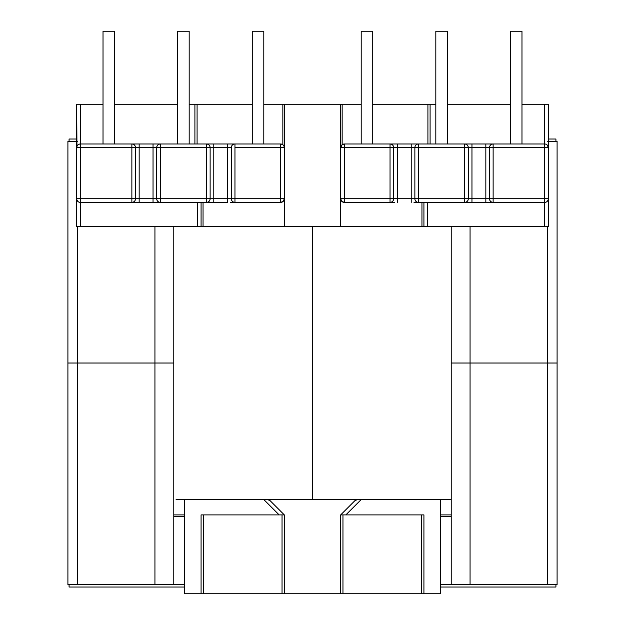 <?xml version="1.0" encoding="UTF-8"?>
<svg xmlns="http://www.w3.org/2000/svg" width="625" height="625" viewBox="0 0 625 625"><rect width="100%" height="100%" fill="white"/><g stroke="black" fill="none" stroke-linecap="round" stroke-linejoin="round"><path stroke-width="0.94" d="M372.734 143.984L372.734 31.25L361.203 31.25L361.203 143.984L361.203 31.25L372.734 31.25L372.734 143.984M447.359 143.984L447.359 31.25L435.82 31.25L435.82 143.984L435.82 31.25L447.359 31.25L447.359 143.984M521.977 143.984L521.977 31.25L510.438 31.25L510.438 143.984L510.438 31.25L521.977 31.25L521.977 143.984M252.266 143.984L252.266 31.25L252.266 143.984M263.797 31.25L263.797 143.984L263.797 31.25L252.266 31.25L263.797 31.25M177.641 143.984L177.641 31.25L177.641 143.984M189.18 31.25L189.18 143.984L189.18 31.25L177.641 31.25L189.18 31.25M103.023 143.984L103.023 31.25L103.023 143.984M114.562 31.25L114.562 143.984L114.562 31.25L103.023 31.25L114.562 31.25M184.43 499.563L267.469 499.563L270.055 500.633L284.32 514.898L279.156 514.898L263.82 499.563L184.43 499.563L184.43 593.75L201.078 593.75L201.078 514.898L279.156 514.898L201.078 514.898L201.078 593.75L184.43 593.75L184.43 499.563L176.094 499.563M173.773 514.898L184.43 514.898L173.773 514.898M132.422 202.398L80.312 202.398L80.312 226.492L76.664 226.492L76.664 104.266L80.312 104.266L80.312 143.984L132.422 143.984M136.367 143.984L155.828 143.984M159.781 143.984L207.039 143.984M210.992 143.984L230.453 143.984M234.406 143.984L280.664 143.984A3.648 3.648 0 0 1 284.32 147.633L284.32 104.266L361.203 104.266L282.844 104.266L284.32 104.266L284.32 147.633L283.938 146.008M284.055 200.094L284.32 198.766L280.664 198.742L284.32 198.742A3.648 3.648 0 0 1 280.664 202.398L283.25 201.328L284.32 198.742L284.32 226.492L284.32 147.633L280.664 147.633L280.664 198.742L234.961 198.742L280.664 198.742L280.664 147.633L234.961 147.633L234.961 198.742L234.961 147.633L284.32 147.633C284.102 145.414 282.883 144.203 280.664 143.984L280.664 147.633L280.664 143.984L234.961 143.984L234.961 147.633L234.961 143.984A3.648 3.648 0 0 0 231.305 147.633L231.305 198.742L234.961 198.742L234.961 202.398L234.406 202.398M230.453 202.398L234.961 202.398A3.648 3.648 0 0 1 231.305 198.742C231.523 200.961 232.742 202.18 234.961 202.398L280.664 202.398L280.664 198.742L280.664 202.398L234.961 202.398L234.961 198.742L227.656 198.742L227.656 147.633L231.305 147.633L231.305 198.742L210.133 198.742L210.133 147.633L206.484 147.633L206.484 198.742L160.336 198.742L206.484 198.742L206.484 147.633L160.336 147.633L160.336 198.742L160.336 147.633L227.656 147.633L227.656 198.742L213.781 198.742L213.781 147.633L231.305 147.633A3.648 3.648 0 0 1 234.961 143.984L227.656 143.984L227.656 147.633L227.656 143.984L213.781 143.984L213.781 147.633L213.781 143.984L206.484 143.984A3.648 3.648 0 0 1 210.133 147.633L213.781 147.633L213.781 198.742L210.133 198.742L210.133 147.633C209.922 145.414 208.703 144.203 206.484 143.984L206.484 147.633L206.484 143.984L160.336 143.984L160.336 147.633L160.336 143.984C158.125 144.203 156.906 145.414 156.688 147.633L156.688 198.742L160.336 198.742L160.336 202.398L159.781 202.398M76.664 147.633L76.664 226.492L197.43 226.492L80.312 226.492L80.312 202.398A3.648 3.648 0 0 1 76.664 198.742L80.312 198.742L80.312 147.633L76.664 147.633L80.312 147.633L80.312 143.984L80.312 147.633L131.867 147.633L131.867 143.984L131.867 147.633L139.164 147.633L139.164 198.742L135.516 198.742L135.516 147.633C135.297 145.414 134.078 144.203 131.867 143.984A3.648 3.648 0 0 1 135.516 147.633L131.867 147.633L131.867 198.742L131.867 147.633L80.312 147.633L80.312 198.742L135.516 198.742L135.516 147.633L153.039 147.633L153.039 198.742L139.164 198.742L139.164 143.984L80.312 143.984C78.102 144.203 76.883 145.414 76.664 147.633A3.648 3.648 0 0 1 80.312 143.984L80.312 104.266L103.023 104.266L76.664 104.266L76.945 146.227M114.562 104.266L177.641 104.266L114.562 104.266M189.18 104.266L252.266 104.266L189.18 104.266M263.797 104.266L282.844 104.266L282.844 144.703L280.664 143.984L282.844 144.703L282.844 104.266L263.797 104.266M372.734 104.266L435.82 104.266L430.094 104.266L430.094 143.984L430.094 104.266L427.914 104.266L427.914 143.984L427.914 104.266L372.734 104.266M447.359 104.266L510.438 104.266L447.359 104.266M492.578 143.984L544.688 143.984L544.688 104.266L521.977 104.266L548.336 104.266L548.336 226.492L544.688 226.492L544.688 202.398L492.578 202.398M194.906 143.984L194.906 104.266L194.906 143.984M207.039 202.398L213.781 202.398L213.781 198.742L213.781 202.398L227.656 202.398L227.656 198.742L227.656 202.398L210.992 202.398M206.484 202.398L160.336 202.398L206.484 202.398C208.703 202.18 209.922 200.961 210.133 198.742A3.648 3.648 0 0 1 206.484 202.398L206.484 198.742L210.133 198.742L206.484 198.742L206.484 202.398M155.828 202.398L136.367 202.398M197.43 226.492L197.43 202.398L197.43 226.492L201.078 226.492L197.43 226.492M423.758 593.75L284.32 593.75L284.32 514.898L270.055 500.633L267.469 499.563L312.5 499.563L312.5 226.492L203.047 226.492L203.047 202.398L203.047 226.492L201.219 226.492M440.57 499.563L440.57 593.75L423.922 593.75L440.57 593.75L440.57 499.563L451.227 499.563L361.18 499.563L448.906 499.563M201.078 593.75L203.352 593.75L203.352 514.898L203.352 593.75L282.039 593.75L282.039 514.898L282.039 593.75L284.32 593.75L201.242 593.75M423.922 593.75L423.922 514.898L340.68 514.898L354.945 500.633L357.531 499.563L361.18 499.563L345.844 514.898L423.922 514.898L423.922 593.75L342.961 593.75L342.961 514.898L342.961 593.75L284.32 593.75L284.32 514.898L279.156 514.898L263.82 499.563L267.469 499.563M197.086 143.984L197.086 104.266L197.086 143.984M201.078 226.492L201.078 202.398L201.078 226.492L203.047 226.492M283.438 145.25L282.844 144.703M280.664 202.398C282.883 202.18 284.102 200.961 284.32 198.742L284.32 147.633M281.477 202.305L283.25 201.328M135.516 198.742A3.648 3.648 0 0 1 131.867 202.398L139.164 202.398L139.164 198.742L76.664 198.742C76.883 200.961 78.102 202.18 80.312 202.398L80.312 198.742L80.312 202.398L131.867 202.398L131.867 198.742L131.867 202.398C134.078 202.18 135.297 200.961 135.516 198.742M153.039 143.984L139.164 143.984L139.164 147.633L153.039 147.633L153.039 143.984L153.039 147.633L156.688 147.633A3.648 3.648 0 0 1 160.336 143.984L153.039 143.984M156.688 147.633L160.336 147.633L156.688 147.633L156.688 198.742L139.164 198.742L139.164 202.398L153.039 202.398L153.039 147.633L156.688 147.633M156.688 198.742C156.906 200.961 158.125 202.18 160.336 202.398L160.336 198.742L153.039 198.742L153.039 202.398L160.336 202.398A3.648 3.648 0 0 1 156.688 198.742M270.055 500.633L268.852 499.836L270.055 500.633M440.57 514.898L451.227 514.898L440.57 514.898M342.141 144.719L342.156 104.266L342.156 144.703L344.336 143.984L344.336 147.633L390.039 147.633L390.039 143.984L344.336 143.984A3.648 3.648 0 0 0 340.68 147.633L344.336 147.633L344.336 198.742L390.039 198.742L390.039 147.633L344.336 147.633L344.336 143.984L342.156 144.703L340.68 147.633L340.68 104.266L340.68 147.633A3.648 3.648 0 0 1 344.336 143.984L390.594 143.984M394.547 143.984L414.008 143.984M417.961 143.984L465.219 143.984M469.172 143.984L488.633 143.984M465.219 202.398L418.516 202.398A3.648 3.648 0 0 1 414.867 198.742L464.664 198.742L464.664 147.633L418.516 147.633L418.516 198.742L418.516 143.984L390.039 143.984L390.039 147.633L393.695 147.633C393.477 145.414 392.258 144.203 390.039 143.984A3.648 3.648 0 0 1 393.695 147.633L390.039 147.633L390.039 198.742L393.695 198.742L393.695 147.633L411.219 147.633L411.219 198.742L397.344 198.742L397.344 143.984L397.344 147.633L411.219 147.633L411.219 143.984L411.219 147.633L414.867 147.633L414.867 198.742L411.219 198.742L411.219 147.633L414.867 147.633A3.648 3.648 0 0 1 418.516 143.984A3.648 3.648 0 0 0 414.867 147.633L464.664 147.633L464.664 143.984L418.516 143.984L418.516 147.633L414.867 147.633L414.867 198.742L393.695 198.742L393.695 147.633L397.344 147.633L397.344 198.742L344.336 198.742L344.336 147.633L340.68 147.633L340.68 226.492L340.68 198.742L341.75 201.328L344.336 202.398A3.648 3.648 0 0 1 340.68 198.742L344.336 198.742L340.68 198.742A3.648 3.648 0 0 0 344.336 202.398L344.336 198.742L344.336 202.398L390.039 202.398L344.336 202.398M493.133 147.633L493.133 198.742L544.688 198.742L544.688 147.633L489.484 147.633L489.484 198.742L493.133 198.742L493.133 143.984L485.836 143.984L485.836 198.742L471.961 198.742L471.961 147.633L489.484 147.633A3.648 3.648 0 0 1 493.133 143.984C490.922 144.203 489.703 145.414 489.484 147.633L489.484 198.742L485.836 198.742L485.836 147.633L544.688 147.633L544.688 143.984L493.133 143.984L493.133 147.633M488.633 202.398L469.172 202.398M414.008 202.398L417.961 202.398M390.594 202.398L394.547 202.398M423.922 226.492L423.922 202.398L423.922 226.492L427.57 226.492L427.57 202.398L427.57 226.492L544.688 226.492L421.953 226.492L421.953 202.398L421.953 226.492L312.5 226.492L312.5 499.563L361.18 499.563L357.531 499.563L354.945 500.633L340.68 514.898L340.68 593.75L340.68 514.898L345.844 514.898L361.18 499.563M423.781 226.492L421.953 226.492M468.313 198.742L468.313 147.633C468.094 145.414 466.875 144.203 464.664 143.984A3.648 3.648 0 0 1 468.313 147.633L485.836 147.633L485.836 143.984L471.961 143.984L471.961 147.633L471.961 143.984L464.664 143.984L464.664 147.633L468.313 147.633L464.664 147.633L464.664 198.742L468.313 198.742L468.313 147.633L471.961 147.633L471.961 202.398L493.133 202.398A3.648 3.648 0 0 1 489.484 198.742L485.836 198.742L485.836 202.398L485.836 198.742L414.867 198.742A3.648 3.648 0 0 0 418.516 202.398L418.516 198.742L418.516 202.398L464.664 202.398L464.664 198.742L464.664 202.398C466.875 202.18 468.094 200.961 468.313 198.742A3.648 3.648 0 0 1 464.664 202.398L471.961 202.398L471.961 198.742L468.313 198.742M421.648 514.898L421.648 593.75L421.648 514.898M340.68 147.633L340.68 198.742M341.75 201.328L343.523 202.305M390.039 202.398L390.039 198.742L390.039 202.398C392.258 202.18 393.477 200.961 393.695 198.742A3.648 3.648 0 0 1 390.039 202.398M397.344 202.398L397.344 198.742L397.344 202.398M411.219 202.398L411.219 198.742L411.219 202.398M356.148 499.836L354.945 500.633L357.531 499.563L356.148 499.836M545.289 144.031L544.688 143.984A3.648 3.648 0 0 1 548.336 147.633L548.336 104.266L544.688 104.266L544.688 198.742L548.336 198.742A3.648 3.648 0 0 1 544.688 202.398L544.688 226.492L548.336 226.492L548.242 199.555M547.266 201.328L548.055 200.141M77.734 145.055L76.758 146.82M78.922 144.258L78.391 144.531M80.312 143.984L79.906 144.008M79.906 202.375L80.312 202.398M78.391 201.852L78.922 202.117M76.758 199.555L77.734 201.328M548.336 198.742L544.688 198.742L544.688 202.398C546.898 202.18 548.117 200.961 548.336 198.742L548.336 147.633L544.688 147.633L548.336 147.633L547.266 145.055M548.336 147.633A3.648 3.648 0 0 0 544.688 143.984M546.078 202.117L546.609 201.844M544.688 202.398L544.688 198.742L493.133 198.742L493.133 202.398L545.094 202.375M493.133 202.398L493.133 198.742L489.484 198.742C489.703 200.961 490.922 202.18 493.133 202.398M419.672 226.492L205.328 226.492M357.531 499.563L263.82 499.563M548.336 141.352L557.094 141.352L557.094 363.023L557.094 141.352L547.602 141.352M77.398 141.352L67.906 141.352L67.906 363.023L67.906 141.352L76.664 141.352M173.773 363.023L67.906 363.023L154.938 363.023L154.938 226.492L154.938 363.023L173.773 363.023L173.773 226.492L173.773 584.695L184.43 584.695L173.773 584.695L173.773 363.023L77.398 363.023L77.398 226.492L77.398 584.695L154.938 584.695L154.938 363.023L173.773 363.023M557.094 363.023L451.227 363.023L451.227 226.492L451.227 363.023L547.602 363.023L547.602 226.492L547.602 363.023L557.094 363.023L557.094 584.695L557.094 363.023L470.062 363.023L470.062 226.492L470.062 584.695L557.094 584.695L547.602 584.695L547.602 363.023L557.094 363.023M184.43 516.352L173.773 516.352L184.43 516.352M67.906 584.695L67.906 363.023L154.938 363.023L154.938 584.695L173.773 584.695L77.398 584.695L77.398 363.023L67.906 363.023L67.906 584.695L77.398 584.695L67.906 584.695M440.57 584.695L547.602 584.695L547.602 363.023L451.227 363.023L470.062 363.023L470.062 584.695L451.227 584.695L451.227 363.023L451.227 584.695L440.57 584.695M451.227 516.352L440.57 516.352L451.227 516.352M69.07 139.016L76.664 139.016L69.07 139.016L69.07 141.352L69.07 139.016M548.336 139.016L555.93 139.016L555.93 141.352L555.93 139.016L548.336 139.016M555.93 584.695L555.93 587.031L440.57 587.031L555.93 587.031L555.93 584.695M184.43 587.031L69.07 587.031L69.07 584.695L69.07 587.031L184.43 587.031"/></g></svg>
